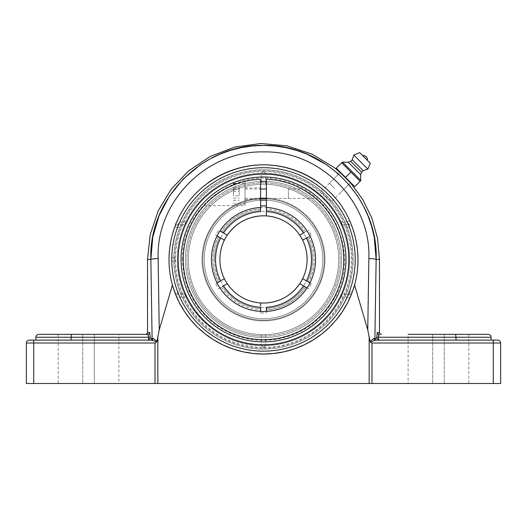 <?xml version="1.0" encoding="UTF-8"?>
<svg xmlns="http://www.w3.org/2000/svg" width="527" height="527" viewBox="0 0 527 527"><rect width="100%" height="100%" fill="white"/><g stroke="black" fill="none" stroke-linecap="round" stroke-linejoin="round"><path stroke-width="0.4" stroke-dasharray="2.63 1.98" d="M155.985 341.615L151.473 340.126A1.838 1.581 -90 0 0 153.054 338.367L157.013 341.318L156.624 342.016M148.298 335.073L147.955 334.342A1.838 1.825 -90 0 0 149.78 332.504L150.3 338.288L148.265 340.126L150.287 340.126A1.838 1.818 -90 0 0 152.105 338.288L153.054 338.367M150.287 340.126L148.265 340.126M148.476 340.113L148.436 336.101M148.43 336.081L148.318 335.179M147.955 334.342C144.951 334.342 144.951 334.342 147.955 334.342M94.313 334.342L58.161 334.342L94.313 334.342L94.313 383.504L118.898 383.504L58.161 383.504L94.313 383.504L94.313 334.342M38.794 334.342L118.898 334.342L118.898 383.504M35.902 340.126L118.898 340.126M29.242 340.126A2.892 2.892 0 0 0 26.35 343.018A2.892 2.892 0 0 1 29.242 340.126L33.695 340.126L33.695 343.018L155.017 343.018L155.017 383.504L26.35 383.504M71.402 334.342L70.993 337.234L35.902 337.234M70.993 340.126L70.993 337.234L150.3 337.234M376.713 340.126L378.735 340.126L376.713 340.126A1.838 1.818 -90 0 1 374.895 338.288L376.7 338.288L378.735 340.126L456.007 340.126L456.007 337.234L376.7 337.234L377.22 332.504L379.473 332.504M378.847 334.566L379.045 334.342C382.049 334.342 382.049 334.342 379.045 334.342A1.838 1.825 -90 0 1 377.22 332.504M500.65 343.018L493.305 343.018L493.305 340.126L375.527 340.126A1.838 1.581 -90 0 1 373.946 338.367L374.895 338.288L376.14 259.436A7.345 0.817 0.8 0 0 368.854 258.619C371.239 202.355 320.745 150.511 263.638 151.921C206.551 150.373 155.808 202.025 158.146 258.619L159.24 329.882L157.02 341.318M370.376 342.016L369.987 341.318L373.946 338.367M408.102 383.504L468.839 383.504L408.102 383.504L408.102 334.342L468.839 334.342L408.102 334.342L455.598 334.342L456.007 337.234L491.098 337.234M455.598 334.342L488.206 334.342M456.007 340.126L378.735 340.126M150.3 338.288L152.105 338.288L150.86 259.436A7.345 0.817 179.2 0 1 158.146 258.619M338.624 174.088L348.762 184.397M369.98 341.318L367.76 329.882L368.854 258.619M500.65 383.504L155.017 383.504M159.24 329.882L172.421 285.035L174.845 292.465L179.101 302.195L184.384 311.319L190.537 319.672L197.375 327.102L205.016 333.802L213.554 339.783L222.829 344.862L232.677 348.887L242.894 351.772L253.25 353.492L263.5 354.045L273.75 353.492L284.106 351.772L294.323 348.887L304.171 344.862L313.446 339.783L321.984 333.802L329.625 327.102L336.463 319.672L342.616 311.319L347.899 302.195L352.155 292.465L354.579 285.035C362.411 256.906 356.483 225.615 338.907 202.296C321.213 179.068 292.702 164.898 263.5 164.826C234.298 164.898 205.787 179.068 188.093 202.296C170.517 225.615 164.589 256.906 172.421 285.035A94.61 94.61 0 0 1 207.888 182.895M319.112 182.895A94.61 94.61 0 0 1 354.579 285.035L367.76 329.882M176.249 222.849L177.204 220.655A94.61 94.61 0 0 1 349.796 220.655L352.24 226.617A94.61 94.61 0 0 1 352.24 292.248A2.892 2.892 0 0 1 349.526 294.138A2.892 2.892 0 0 0 352.24 292.248L349.796 298.216A94.61 94.61 0 0 1 177.204 298.216L179.839 297.03L177.474 294.138A2.892 2.892 0 0 1 174.76 292.248A94.61 94.61 0 0 1 174.76 226.617L175.478 224.739M349.796 220.655L347.161 221.841L349.526 224.733L342.425 224.733L340.113 221.841A85.341 85.341 0 0 0 186.887 221.841L184.575 224.733L177.474 224.733L177.474 227.624L174.76 226.617A2.892 2.892 0 0 1 177.474 224.733L180.952 224.733L179.694 227.624L177.474 227.624A91.718 91.718 0 0 0 177.474 291.247L179.694 291.247L180.952 294.138L177.474 294.138L184.575 294.138L186.887 297.03A85.341 85.341 0 0 0 340.113 297.03L342.425 294.138L349.526 294.138L347.161 297.03L349.796 298.216M177.204 298.216L174.76 292.248L177.474 291.247L177.474 294.138A2.892 2.892 0 0 1 174.76 292.248M352.24 292.248L349.526 291.247A91.718 91.718 0 0 0 349.526 227.624L347.306 227.624L346.048 224.733L349.526 224.733A2.892 2.892 0 0 1 352.24 226.617L349.526 227.624L349.526 224.733A2.892 2.892 0 0 1 352.24 226.617M174.76 226.617A2.892 2.892 0 0 1 177.474 224.733L179.839 221.841L177.204 220.655M349.526 294.138L346.048 294.138L347.306 291.247L349.526 291.247L349.526 294.138M180.952 224.733L184.575 224.733M346.048 294.138L342.425 294.138M347.306 227.624A89.643 89.643 0 0 1 347.306 291.247M342.425 224.733L346.048 224.733M179.694 291.247A89.643 89.643 0 0 1 179.694 227.624M184.575 294.138L180.952 294.138M326.885 196.051C323.749 192.968 321.878 191.433 321.272 191.439C321.266 192.039 322.801 193.916 325.884 197.052C329.019 200.135 330.897 201.67 331.496 201.663C331.503 201.057 329.968 199.186 326.885 196.051M493.305 340.126L497.758 340.126M333.117 323.506A94.61 94.61 0 0 0 336.463 319.672M321.272 191.439L340.165 172.54L345.501 177.434L350.396 182.77L331.496 201.663M334.553 188.383L329.441 183.271L334.553 188.383M360.145 181.268L341.667 162.79L336.279 168.179L354.757 186.657L360.145 181.268M329.441 183.271L340.409 172.303L350.633 182.526L345.521 177.415L350.903 172.033M342.702 162.309L360.626 180.234M362.497 155.439L367.497 160.439M353.828 155.083L367.853 169.108M352.273 159.753L363.182 170.662M350.712 161.315L361.621 172.224M348.321 162.27L360.666 174.615M266.392 193.692L266.392 198.383L266.392 193.692M309.533 193.692L315.587 198.383L266.392 198.383L288.374 198.383L288.374 189.002L288.374 198.383M315.502 198.304L303.73 189.99M220.787 191.492L209.746 199.838L216.505 194.384M209.733 199.852L205.682 203.771L209.733 199.852M205.662 203.791L204.41 205.128L205.662 203.791M217.895 193.396C225.76 187.526 238.553 182.783 243.303 181.762L244.989 181.762L244.989 193.692L244.989 181.762M244.989 193.692L244.989 205.622L244.989 193.692M260.608 193.692L260.608 199.476L260.608 193.692M266.392 207.46L266.392 179.233A80.256 80.256 0 0 1 343.729 261.366A80.256 80.256 0 0 1 262.538 339.684A80.256 80.256 0 0 1 183.244 259.436A80.256 80.256 0 0 1 260.608 179.233L260.608 207.46A52.054 52.054 0 0 0 211.446 259.436A52.054 52.054 0 0 0 262.538 311.483A52.054 52.054 0 0 0 315.521 261.366A52.054 52.054 0 0 0 266.392 207.46L266.392 210.438A49.083 49.083 0 0 1 304.487 232.433L307.07 230.945A52.054 52.054 0 0 0 266.392 207.46A52.054 52.054 0 0 1 307.07 230.945L303.506 233M239.205 195.813L239.205 187.144L239.205 195.813L233.421 195.813L233.421 187.144L233.421 195.813M233.421 200.24L239.205 200.24M233.421 198.112L239.205 198.112M233.421 191.571L239.205 191.571M233.421 187.144L239.205 187.144M233.421 189.272L239.205 189.272M244.989 195.181L244.989 189.002L244.989 195.181M233.421 185.03L233.421 183.567M244.989 190.478L244.989 203.817L244.989 190.478M207.368 282.624A60.737 60.737 0 0 1 240.312 203.303A60.737 60.737 0 0 1 319.632 236.241A60.737 60.737 0 0 1 286.688 315.568A60.737 60.737 0 0 1 207.368 282.624A60.737 60.737 0 0 1 240.312 203.303A60.737 60.737 0 0 1 319.632 236.241A60.737 60.737 0 0 1 286.688 315.568A60.737 60.737 0 0 1 207.368 282.624M320.311 235.964A61.468 61.468 0 0 1 286.971 316.246A61.468 61.468 0 0 1 206.689 282.907A61.468 61.468 0 0 1 240.029 202.625A61.468 61.468 0 0 1 320.311 235.964A61.468 61.468 0 0 1 286.971 316.246A61.468 61.468 0 0 1 206.689 282.907A61.468 61.468 0 0 1 240.029 202.625A61.468 61.468 0 0 1 320.311 235.964M192.691 288.691A76.619 76.619 0 0 1 234.245 188.626A76.619 76.619 0 0 1 334.309 230.18A76.619 76.619 0 0 1 292.755 330.245A76.619 76.619 0 0 1 192.691 288.691M191.334 289.251A78.088 78.088 0 0 1 233.685 187.263A78.088 78.088 0 0 1 335.666 229.62A78.088 78.088 0 0 1 293.315 331.602A78.088 78.088 0 0 1 191.334 289.251A78.088 78.088 0 0 1 233.685 187.263A78.088 78.088 0 0 1 335.666 229.62A78.088 78.088 0 0 1 293.315 331.602A78.088 78.088 0 0 1 191.334 289.251M260.608 198.771A60.737 60.737 0 0 0 202.783 260.878A60.737 60.737 0 0 0 263.5 320.166A60.737 60.737 0 0 0 324.237 259.436A60.737 60.737 0 0 0 263.5 198.699A60.737 60.737 0 0 0 202.763 259.436A60.737 60.737 0 0 0 263.5 320.166A60.737 60.737 0 0 0 324.237 259.436A60.737 60.737 0 0 0 263.5 198.699A60.737 60.737 0 0 0 202.763 259.436A60.737 60.737 0 0 0 263.5 320.166A60.737 60.737 0 0 0 324.237 259.436A60.737 60.737 0 0 0 263.5 198.699A60.737 60.737 0 0 0 202.763 259.436A60.737 60.737 0 0 0 263.5 320.166A60.737 60.737 0 0 1 202.763 259.436A60.737 60.737 0 0 1 263.5 198.699A60.737 60.737 0 0 1 324.237 259.436A60.737 60.737 0 0 1 263.5 320.166A60.737 60.737 0 0 1 202.763 259.436A60.737 60.737 0 0 1 263.5 198.699A60.737 60.737 0 0 1 324.237 259.436A60.737 60.737 0 0 1 263.5 320.166A60.737 60.737 0 0 0 324.217 260.878A60.737 60.737 0 0 0 266.392 198.771M263.5 197.968A61.468 61.468 0 0 0 202.032 259.436A61.468 61.468 0 0 0 263.5 320.903A61.468 61.468 0 0 0 324.968 259.436A61.468 61.468 0 0 0 263.5 197.968A61.468 61.468 0 0 0 202.032 259.436A61.468 61.468 0 0 0 263.5 320.903A61.468 61.468 0 0 0 324.968 259.436A61.468 61.468 0 0 0 263.5 197.968M263.5 336.055A76.619 76.619 0 0 0 340.119 259.436A76.619 76.619 0 0 0 263.5 182.816A76.619 76.619 0 0 0 186.881 259.436A76.619 76.619 0 0 0 263.5 336.055M260.608 181.4A78.088 78.088 0 0 0 185.425 260.878A78.088 78.088 0 0 0 263.5 337.524A78.088 78.088 0 0 0 341.588 259.436A78.088 78.088 0 0 0 263.5 181.347A78.088 78.088 0 0 0 185.412 259.436A78.088 78.088 0 0 0 263.5 337.524A78.088 78.088 0 0 0 341.575 260.878A78.088 78.088 0 0 0 266.392 181.4M211.446 259.436A52.054 52.054 0 0 1 289.527 214.351A52.054 52.054 0 0 1 289.527 304.52A52.054 52.054 0 0 1 211.446 259.436M221.188 231.669L219.93 230.945A52.054 52.054 0 0 1 260.608 207.46L260.608 208.909A50.612 50.612 0 0 0 221.188 231.669L222.513 232.433A49.083 49.083 0 0 1 260.608 210.438L260.608 208.988A50.533 50.533 0 0 0 221.254 231.709L218.626 230.187A53.57 53.57 0 0 0 215.734 235.194L220.602 238.006M218.297 282.195L217.038 282.92A52.054 52.054 0 0 1 217.038 235.951L218.297 236.676A50.612 50.612 0 0 0 218.297 282.195L219.621 281.431A49.083 49.083 0 0 1 219.621 237.44L218.362 236.715A50.533 50.533 0 0 0 218.362 282.156M305.812 287.202L307.07 287.926A52.054 52.054 0 0 1 266.392 311.411L266.392 309.962A50.612 50.612 0 0 0 305.812 287.202L304.487 286.438A49.083 49.083 0 0 1 266.392 308.433L266.392 309.962M308.703 236.676L309.962 235.951A52.054 52.054 0 0 1 309.962 282.92L308.703 282.195A50.612 50.612 0 0 0 308.703 236.676L307.379 237.44A49.083 49.083 0 0 1 307.379 281.431L308.703 282.195M260.608 208.988L260.608 211.571M221.254 231.709L222.513 232.433A49.083 49.083 0 0 1 260.608 210.438L260.608 208.909M260.608 207.46A52.054 52.054 0 0 0 219.93 230.945M223.132 239.469L224.364 240.18M215.734 235.194L218.362 236.715M214.417 259.436A49.083 49.083 0 0 1 219.621 237.44L218.297 236.676M217.038 235.951A52.054 52.054 0 0 0 217.038 282.92L215.734 283.678A53.57 53.57 0 0 0 218.626 288.684L219.93 287.926A52.054 52.054 0 0 0 260.608 311.411L260.608 308.433A49.083 49.083 0 0 1 222.513 286.438L219.93 287.926A52.054 52.054 0 0 0 260.608 311.411M305.746 287.162L304.487 286.438A49.083 49.083 0 0 1 266.392 308.433L266.392 309.883A50.533 50.533 0 0 0 305.746 287.162L308.374 288.684A53.57 53.57 0 0 0 311.266 283.678L308.638 282.156A50.533 50.533 0 0 0 308.638 236.715M299.744 283.697A43.616 43.616 0 0 1 295.39 289.191A43.616 43.616 0 0 0 299.744 283.697L299.764 283.71M300.957 284.402L308.374 288.684M309.962 282.92A52.054 52.054 0 0 0 309.962 235.951L311.266 235.194A53.57 53.57 0 0 0 308.374 230.187M302.992 239.976L304.619 239.034M304.639 239.021L305.364 238.606M307.821 237.183L308.275 236.926M308.585 236.742L311.266 235.194M308.638 282.156L307.379 281.431A49.083 49.083 0 0 0 307.379 237.44M266.392 200.22A59.287 59.287 0 0 1 313.334 291.55A59.287 59.287 0 0 1 212.157 289.079A59.287 59.287 0 0 1 260.608 200.22M266.392 211.571L266.392 210.438A49.083 49.083 0 0 1 304.487 232.433M221.254 287.162A50.533 50.533 0 0 0 260.608 309.883L260.608 312.926A53.57 53.57 0 0 0 266.392 312.926L266.392 309.883M260.608 309.883L260.608 308.433A49.083 49.083 0 0 1 222.513 286.438M219.621 237.44A49.083 49.083 0 0 0 219.621 281.431L219.621 281.431M266.392 215.912L266.392 213.046M226.043 234.469L218.626 230.187M222.756 279.62L221.366 280.423M219.179 281.688L218.725 281.945M218.415 282.123L215.734 283.678M218.626 288.684L226.024 284.409M226.043 284.402L227.256 283.697M302.577 233.533L301.747 234.014M301.339 234.251L300.713 234.614M300.614 234.667L300.067 234.983M311.266 283.678L306.398 280.865M303.868 279.402L302.636 278.691M266.392 312.926L266.392 307.3M260.608 302.953L260.608 305.825M260.608 307.3L260.608 312.926M266.392 311.411A52.054 52.054 0 0 0 307.07 287.926M263.5 200.148A59.287 59.287 0 0 0 212.157 289.079A59.287 59.287 0 0 0 314.843 289.079A59.287 59.287 0 0 0 263.5 200.148M269.435 302.643A43.616 43.616 0 0 0 273.342 301.925A43.616 43.616 0 0 1 269.435 302.643M257.565 216.228A43.616 43.616 0 0 0 253.658 216.946A43.616 43.616 0 0 1 257.565 216.228M263.5 334.632A75.196 75.196 0 0 0 338.696 259.436A75.196 75.196 0 0 0 263.5 184.239A75.196 75.196 0 0 0 188.304 259.436A75.196 75.196 0 0 0 263.5 334.632A75.196 75.196 0 0 0 338.696 259.436A75.196 75.196 0 0 0 263.5 184.239A75.196 75.196 0 0 0 188.304 259.436A75.196 75.196 0 0 0 263.5 334.632A75.196 75.196 0 0 0 338.696 259.436A75.196 75.196 0 0 0 263.5 184.239A75.196 75.196 0 0 0 188.304 259.436A75.196 75.196 0 0 0 263.5 334.632L265.634 334.599L263.5 334.632A75.196 75.196 0 0 1 188.304 259.436A75.196 75.196 0 0 1 263.5 184.239A75.196 75.196 0 0 1 338.696 259.436A75.196 75.196 0 0 1 263.5 334.632M263.5 171.499A87.937 87.937 0 0 0 175.563 259.436A87.937 87.937 0 0 0 263.5 347.372A87.937 87.937 0 0 0 351.437 259.436A87.937 87.937 0 0 0 263.5 171.499L261.366 173.297L263.5 171.446L265.634 173.297L263.5 171.499M263.5 173.251A86.184 86.184 0 0 0 188.864 302.524A86.184 86.184 0 0 0 338.136 302.524A86.184 86.184 0 0 0 263.5 173.251A86.184 86.184 0 0 1 349.684 259.436A86.184 86.184 0 0 1 263.5 345.62A86.184 86.184 0 0 1 177.316 259.436A86.184 86.184 0 0 1 263.5 173.251M175.083 259.436L174.799 257.453L174.509 259.436L174.819 261.412L175.083 259.436M263.5 348.116A88.681 88.681 0 0 0 352.181 259.436A88.681 88.681 0 0 0 263.5 170.755A88.681 88.681 0 0 0 174.819 259.436A88.681 88.681 0 0 0 263.5 348.116M263.5 176.986A82.449 82.449 0 0 0 192.098 300.66A82.449 82.449 0 0 0 334.902 300.66A82.449 82.449 0 0 0 263.5 176.986M263.5 184.239L261.366 184.272L263.5 184.239M261.366 334.599L261.366 345.574L263.5 347.372L265.634 345.574L263.5 347.425L261.366 345.574A86.165 86.165 0 0 1 177.335 259.436A86.165 86.165 0 0 1 261.366 173.297L261.366 184.272M265.634 184.272L265.634 173.297A86.165 86.165 0 0 1 349.664 259.436A86.165 86.165 0 0 1 265.634 345.574L265.634 334.599M147.527 332.504L149.78 332.504M378.524 337.234L378.524 340.113M376.7 338.288L376.7 337.234M26.35 343.018L33.695 343.018L33.695 383.504M157.836 336.489L157.836 383.504M369.163 383.504L369.163 336.489M186.887 297.03L179.839 297.03A91.718 91.718 0 0 0 347.161 297.03L340.113 297.03M340.113 221.841L347.161 221.841A91.718 91.718 0 0 0 179.839 221.841L186.887 221.841M371.983 383.504L371.983 343.018L493.305 343.018L493.305 383.504M444.254 334.342L444.254 383.504L444.254 334.342M432.687 334.342L432.687 383.504L432.687 334.342M376.14 259.436L379.473 259.436M147.527 259.436L150.86 259.436M82.746 334.342L82.746 383.504L82.746 334.342M305.746 231.709A50.533 50.533 0 0 0 266.392 208.988M215.543 259.436A47.957 47.957 0 0 1 263.5 211.479A47.957 47.957 0 0 1 311.457 259.436A47.957 47.957 0 0 1 263.5 307.386A47.957 47.957 0 0 1 215.543 259.436M263.5 169.78A89.656 89.656 0 0 0 173.844 259.436A89.656 89.656 0 0 0 263.5 349.091A89.656 89.656 0 0 0 353.156 259.436A89.656 89.656 0 0 0 263.5 169.78M350.455 182.704L340.231 172.481M468.839 334.342L468.839 383.504M58.161 334.342L58.161 383.504M339.665 193.495L350.633 182.526M288.374 189.002L301.978 189.002M203.962 205.622L244.989 205.622M244.989 199.476L260.608 199.476M244.989 187.908L260.608 187.908M244.989 198.383L260.608 198.383M244.989 189.002L260.608 189.002M233.421 203.817L244.989 203.817M237.321 183.567L244.989 183.567M173.844 259.436A89.656 89.656 0 0 0 263.5 349.091A89.656 89.656 0 0 0 353.156 259.436A89.656 89.656 0 0 0 263.5 169.78A89.656 89.656 0 0 0 173.844 259.436M174.819 257.459A2.207 2.207 0 0 0 171.644 259.436A2.207 2.207 0 0 0 174.819 261.412M182.52 259.436C180.702 208.494 234.746 166.572 283.638 180.998C333.433 191.907 360.6 254.679 334.461 298.447C321.345 321.088 301.912 334.744 276.168 339.414C253.197 342.669 232.433 337.339 213.87 323.42C193.554 306.925 183.106 285.594 182.52 259.436M261.366 345.574C217.216 345.824 176.44 305.825 177.335 259.436M265.634 173.297C304.889 173.567 341.107 204.087 348.031 242.73C350.574 255.793 350.145 268.757 346.759 281.622C343.294 294.468 337.214 305.923 328.512 315.989C311.114 335.244 289.442 345.113 263.5 345.6"/><path stroke-width="0.79" d="M118.898 340.126L151.473 340.126L155.985 341.615M150.287 340.126A1.838 1.818 90 0 0 152.105 338.288L150.3 338.288L149.78 332.504L147.527 332.504C148.008 332.919 147.395 333.532 145.689 334.342M118.898 334.342L147.955 334.342A1.838 1.825 90 0 0 149.78 332.504M70.993 340.126L71.402 334.342L147.955 334.342L148.476 337.234L150.3 337.234M148.265 340.126L150.3 338.288M148.476 340.113L148.476 337.234L35.902 337.234L35.902 340.126L29.242 340.126A2.892 2.892 0 0 0 26.35 343.018L26.35 383.504L155.017 383.504L155.017 343.018L156.624 342.016L155.017 343.018L33.695 343.018L33.695 340.126L151.473 340.126A1.838 1.581 90 0 0 153.054 338.367L157.013 341.318L159.24 329.882L158.146 258.619A7.345 0.817 179.2 0 0 150.86 259.436L152.105 338.288M156.624 342.016L157.013 341.318M71.402 334.342L38.794 334.342C34.848 335.706 36.455 336.364 35.902 337.234M378.735 340.126L376.7 338.288L374.895 338.288A1.838 1.818 -90 0 0 376.713 340.126M158.146 258.619C155.808 202.025 206.551 150.373 263.638 151.921C320.745 150.511 371.239 202.355 368.854 258.619L367.76 329.882L369.98 341.318L373.946 338.367L374.895 338.288L373.946 338.367A1.838 1.581 -90 0 0 375.527 340.126L370.376 342.016L375.527 340.126L493.305 340.126L493.305 343.018L371.983 343.018L370.382 342.016L371.983 343.018L371.983 383.504L500.65 383.504L500.65 343.018A2.892 2.892 0 0 0 497.758 340.126L493.305 340.126M378.682 335.192L378.524 337.234L379.045 334.342A1.838 1.825 90 0 1 377.22 332.504L376.7 338.288M369.987 341.318L370.376 342.016M378.847 334.566L378.709 335.06M455.598 334.342L456.007 337.234L491.098 337.234C490.545 336.364 492.152 335.706 488.206 334.342L408.102 334.342M456.007 340.126L456.007 337.234L376.7 337.234M374.895 338.288L376.14 259.436C378.643 199.278 324.658 143.917 263.652 145.426C202.658 143.779 148.41 198.929 150.86 259.436L152.758 237.302L158.976 215.965L169.279 196.261L183.271 178.949L200.425 164.714L210.003 158.923L220.062 154.128L230.549 150.347L241.419 147.613L252.512 145.966L263.652 145.426L274.791 145.992L285.878 147.672L296.727 150.432L307.195 154.233L326.806 164.872L338.624 174.088M348.762 184.397L357.859 196.472L363.472 206.07L368.096 216.136L371.706 226.623L374.262 237.387L376.14 259.436A7.345 0.817 0.8 0 0 368.854 258.619M369.163 336.489L369.163 383.504L371.983 383.504M367.76 329.882L354.579 285.035L352.155 292.465L347.899 302.195L342.616 311.319L336.463 319.672L329.625 327.102L321.984 333.802L313.446 339.783L304.171 344.862L294.323 348.887L284.106 351.772L273.75 353.492L263.5 354.045L253.25 353.492L242.894 351.772L232.677 348.887L222.829 344.862L213.554 339.783L205.016 333.802L197.375 327.102L190.537 319.672L184.384 311.319L179.101 302.195L174.845 292.465L172.421 285.035C164.589 256.906 170.517 225.615 188.093 202.296C205.787 179.068 234.298 164.898 263.5 164.826C292.702 164.898 321.213 179.068 338.907 202.296C356.483 225.615 362.411 256.906 354.579 285.035A94.61 94.61 0 0 1 336.463 319.672M333.117 323.506A94.61 94.61 0 0 1 172.421 285.035L159.24 329.882M369.163 383.504L157.836 383.504L157.836 336.489M175.478 224.739L176.249 222.849M263.5 344.777A85.341 85.341 0 0 0 337.405 216.762A85.341 85.341 0 0 0 189.595 216.762A85.341 85.341 0 0 0 263.5 344.777M493.305 383.504L493.305 343.018L500.65 343.018A2.892 2.892 0 0 0 497.758 340.126A2.892 2.892 0 0 1 500.65 343.018L500.65 383.504M319.112 182.895A94.61 94.61 0 0 0 207.888 182.895M155.017 383.504L157.836 383.504M26.35 383.504L26.35 343.018L33.695 343.018L33.695 383.504M350.396 182.77L340.165 172.54M341.667 162.79L342.3 162.151L341.667 162.79L350.903 172.033L360.145 181.268L360.784 180.636L354.757 186.657L336.279 168.179L341.667 162.79M340.409 172.303L345.521 177.415L350.903 172.033M342.3 162.151L348.321 162.27L350.712 161.315L352.273 159.753L353.828 155.083L359.664 152.606L370.329 163.271L367.853 169.108L363.182 170.662L361.621 172.224L360.666 174.615L360.784 180.636M365 157.935L362.497 155.439A4.677 4.677 0 0 1 367.497 160.439L365 157.935M360.626 180.234L342.702 162.309M360.666 174.615L348.321 162.27M361.621 172.224L350.712 161.315M363.182 170.662L352.273 159.753M367.853 169.108L353.828 155.083M370.329 163.271L359.664 152.606M303.73 189.99L309.533 193.692M204.41 205.128L203.962 205.622L204.41 205.128M216.505 194.384L217.895 193.396M243.303 181.762C239.291 182.665 228.184 186.518 220.787 191.492M219.93 230.945L223.494 233A47.957 47.957 0 0 1 260.608 211.571L260.608 179.233A80.256 80.256 0 0 0 183.244 259.436A80.256 80.256 0 0 0 262.538 339.684A80.256 80.256 0 0 0 343.729 261.366A80.256 80.256 0 0 0 266.392 179.233L266.392 215.912A43.616 43.616 0 0 1 299.744 283.697A43.616 43.616 0 0 1 227.256 283.697L222.513 286.438M260.608 207.46A52.054 52.054 0 0 0 211.446 259.436A52.054 52.054 0 0 0 262.538 311.483A52.054 52.054 0 0 0 315.521 261.366A52.054 52.054 0 0 0 266.392 207.46M237.321 183.567L233.421 183.567L233.421 185.03M266.392 181.4A78.088 78.088 0 0 0 260.608 181.4M221.366 280.423L224.364 278.691A43.616 43.616 0 0 1 224.364 240.18L217.038 235.951M220.602 280.865L217.038 282.92L220.602 280.865A47.957 47.957 0 0 1 220.602 238.006L223.132 239.469M300.377 284.066L300.957 284.402M307.07 287.926L299.744 283.697A43.616 43.616 0 0 0 257.565 216.228A43.616 43.616 0 0 1 299.744 283.697M305.364 238.606L307.432 237.413M302.636 278.691L306.398 280.865A47.957 47.957 0 0 0 306.398 238.006L307.379 237.44M306.398 238.006L302.636 240.18M260.608 200.22A59.287 59.287 0 0 1 266.392 200.22M266.392 205.945A53.57 53.57 0 0 0 260.608 205.945M223.494 233L227.256 235.167A43.616 43.616 0 0 1 299.744 235.167L304.487 232.433M266.392 213.046L266.392 211.571A47.957 47.957 0 0 1 303.506 233L302.577 233.533M226.623 234.805L226.043 234.469M224.14 278.823L223.58 279.145M223.395 279.251L222.756 279.62M301.747 234.014L301.339 234.251M309.962 282.92L303.868 279.402M303.506 285.871A47.957 47.957 0 0 1 266.392 307.3L266.392 311.411M260.608 305.825L260.608 302.953A43.616 43.616 0 0 1 219.884 259.436A43.616 43.616 0 0 0 269.435 302.643A43.616 43.616 0 0 1 227.256 235.167A43.616 43.616 0 0 1 260.608 215.912C246.405 217.19 235.246 223.679 227.111 235.391M260.608 311.411L260.608 307.3A47.957 47.957 0 0 1 223.494 285.871M266.392 198.771A60.737 60.737 0 0 0 260.608 198.771M273.342 301.925A43.616 43.616 0 0 0 295.39 289.191A43.616 43.616 0 0 1 273.342 301.925M253.658 216.946A43.616 43.616 0 0 0 219.884 259.436A43.616 43.616 0 0 1 253.658 216.946M263.5 176.986A82.449 82.449 0 0 1 334.902 300.66A82.449 82.449 0 0 1 192.098 300.66A82.449 82.449 0 0 1 263.5 176.986M378.524 340.113L378.524 337.234M381.311 334.342C379.605 333.532 378.992 332.919 379.473 332.504L377.22 332.504M263.5 351.153A91.718 91.718 0 0 1 184.068 213.573A91.718 91.718 0 0 1 342.932 213.573A91.718 91.718 0 0 1 263.5 351.153M379.473 332.504L379.473 259.436L376.14 259.436M150.86 259.436L147.527 259.436L147.527 332.504M491.098 340.126L491.098 337.234M379.473 259.436L377.582 238.586L371.976 218.415L362.833 199.588L350.455 182.704M340.231 172.481L334.579 167.797L312.05 154.115L287.017 145.874L260.766 143.496L234.66 147.105L210.042 156.519L188.185 171.249L171.031 189.437L158.179 210.879L150.221 234.581L147.527 259.436M260.608 198.383L266.392 198.383M260.608 189.002L266.392 189.002M266.392 302.953C280.595 301.681 291.754 295.192 299.889 283.48"/></g></svg>
